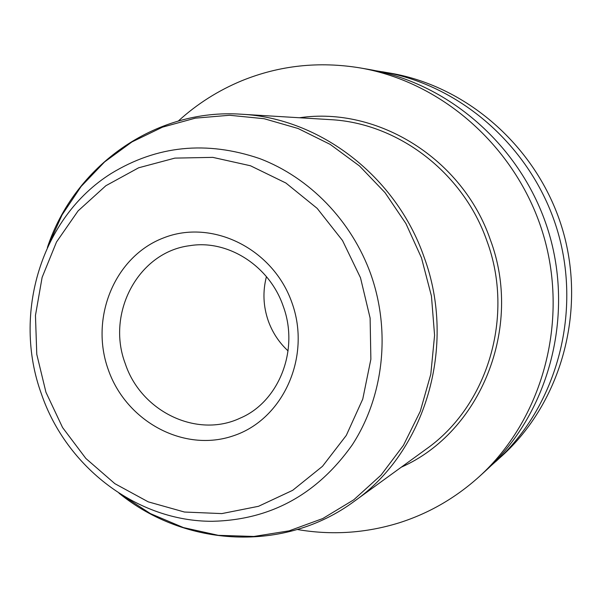 <?xml version="1.0" encoding="UTF-8"?>
<svg xmlns="http://www.w3.org/2000/svg" width="602" height="602" viewBox="0 0 602 602"><rect width="100%" height="100%" fill="white"/><g stroke="black" fill="none" stroke-linecap="round" stroke-linejoin="round"><path stroke-width="0.9" d="M297.38 529.512C331.71 535.419 365.64 533.184 399.186 522.814C428.842 513.386 455.503 498.012 479.177 476.679C541.973 419.752 569.01 322.883 543.741 236.135C518.465 149.386 443.621 82.203 360.079 67.913C318.925 61.163 279.546 65.422 241.944 80.676C218.353 90.428 197.155 103.868 178.358 120.987M266.438 276.634C262.6 291.496 263.217 306.26 268.289 320.919C272.488 332.582 279.087 342.576 288.08 350.913M490.923 465.835L502 455.902C561.072 402.332 586.468 311.663 562.847 230.566C539.219 149.477 469.093 86.635 390.495 73.173L375.814 70.75M496.033 461.335C556.082 406.884 581.908 314.59 557.858 232.018C533.793 149.454 462.434 85.476 382.541 71.796M479.177 476.679L485.889 470.561C547.594 414.627 574.15 319.579 549.37 234.494C524.575 149.416 451.124 83.505 369.026 69.463L360.079 67.913M401.278 467.19C480.659 432.206 523.431 327.435 490.291 239.641C462.584 158.747 377.702 106.193 299.472 117.759M118.963 493.143C185.326 547.301 284.468 552.945 354.194 501.361L426.171 449.122C487.71 405.944 514.891 316.178 486.867 240.815C463.104 172.398 397.839 122.951 330.167 119.625L241.402 114.222C154.88 108.164 74.287 166.167 47.385 247.505M354.194 501.361C425.471 451.447 457.038 345.924 424.041 256.994C396.056 176.266 319.73 118.015 241.402 114.222M47.972 246.241L62.074 214.876L81.097 186.492L104.59 161.923L131.958 141.929L162.48 127.165L195.326 118.15L229.558 115.268L264.15 118.714L298.058 128.489L330.189 144.39L359.507 165.986L385.039 192.663L405.929 223.598L421.46 257.806L431.446 296.064L434.584 335.337L430.799 374.211L420.271 411.309L403.445 445.337L380.998 475.151L353.765 499.803L322.77 518.54L289.095 530.851L253.886 536.465L218.3 535.328L183.452 527.593L150.402 513.604L120.129 493.888M370.779 274.196C351.621 220.829 309.526 177.47 259.59 158.559C206.539 140.507 157.039 145.503 111.099 173.557C41.199 217.375 12.123 314.048 41.44 394.017C66.476 467.385 137.391 521.633 212.416 521.294C270.426 519.955 317.006 494.535 352.147 445.036C383.624 396.891 391.059 331.439 370.779 274.196M45.948 392.256L62.563 427.525L85.883 458.483L114.877 483.677L148.242 501.85L184.46 512.031L221.829 513.596L258.521 506.297L292.677 490.321L322.484 466.317L346.3 435.397L362.758 399.081L370.87 359.266L370.117 318.067L360.493 277.748L342.5 240.507L317.164 208.367L285.905 183.031L250.477 165.768L212.799 157.37L174.873 158.115L138.633 167.792L105.854 185.732L78.064 210.918L56.513 241.989L42.117 277.394L35.458 315.425L36.775 354.307L45.948 392.256M291.94 302.701C273.097 248.543 212.002 218.571 163.481 237.933C114.658 256.505 89.593 317.848 108.24 369.575C126.187 421.566 184.084 452.937 233.538 435.743C283.249 419.346 311.52 356.602 291.94 302.701M125.291 363.721C105.884 313.04 138.468 251.884 189.886 245.669C227.443 239.378 269.342 265.49 283.188 306.132C299.676 350.198 278.613 402.098 240.138 418.149C196.869 438.67 140.966 411.437 125.291 363.721"/></g></svg>
